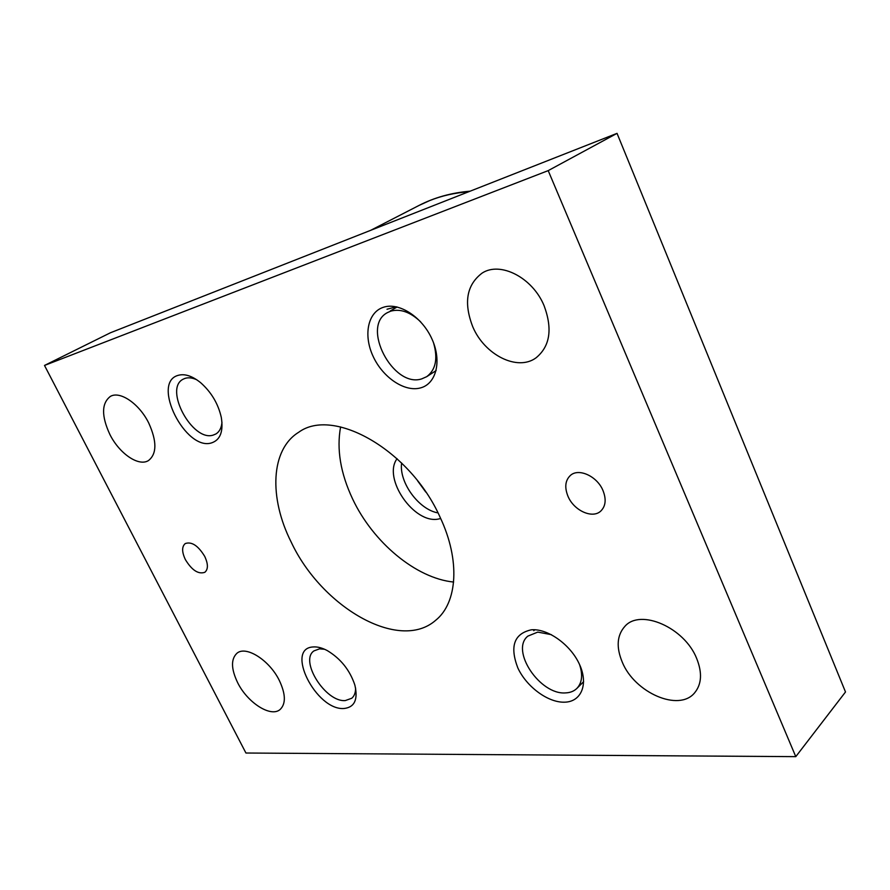 <?xml version="1.0" encoding="UTF-8"?>
<svg xmlns="http://www.w3.org/2000/svg" width="890" height="890" viewBox="0 0 890 890"><rect width="100%" height="100%" fill="white"/><g stroke="black" fill="none" stroke-linecap="round" stroke-linejoin="round"><path stroke-width="1.33" d="M387.005 309.242L396.328 306.805M437.991 512.896C418.767 509.636 398.842 482.28 401.624 462.989M440.695 518.547L438.692 518.992C414.239 524.533 382.255 478.242 397.085 458.684M425.798 492.081L417.71 480.978M237.674 682.73C231.044 668.891 230.821 659.056 236.985 653.227C246.029 645.35 269.514 660.213 279.349 680.516C285.723 694.122 285.99 703.768 280.15 709.464C270.938 717.785 247.509 702.744 237.674 682.73M622.321 662.271C616.025 647.175 616.926 635.149 625.025 626.193C640.477 608.538 684.343 627.428 696.614 658.322C702.399 672.729 701.721 684.254 694.567 692.898C678.792 712.189 634.637 692.62 622.321 662.271M109.915 434.543C101.338 415.997 101.482 403.292 110.349 396.428C119.994 390.577 139.285 403.749 148.73 423.017C156.996 441.373 156.918 453.889 148.474 460.564C138.707 466.849 119.427 453.644 109.915 434.543M472.812 326.886C463.456 302.778 466.571 284.845 482.157 273.074C500.347 261.104 532.643 277.636 544.101 305.737C552.723 329.022 550.02 346.41 535.991 357.869C517.424 371.575 484.594 354.899 472.812 326.886M185.365 559.587C181.771 551.922 181.749 546.582 185.276 543.545C191.706 541.387 198.181 545.67 204.711 556.384C208.238 563.993 208.282 569.288 204.845 572.292C198.381 574.517 191.895 570.279 185.365 559.587M567.998 496.32C564.382 487.297 565.217 480.3 570.512 475.338C578.8 467.829 597.223 476.284 602.986 490.535C606.468 499.379 605.701 506.254 600.694 511.149C592.317 519.048 573.805 510.493 567.998 496.32M355.588 688.026C355.622 692.609 354.342 696.024 351.761 698.261L345.32 700.564C325.695 702.488 299.24 660.769 313.925 650.913L319.577 648.832L324.616 649.277M313.325 646.941C317.519 646.641 322.202 647.875 327.364 650.635C340.681 658.678 349.848 670.125 354.843 685.011C358.214 699.495 354.598 707.327 344.007 708.496C316.195 710.765 284.533 648.053 313.325 646.941M579.568 664.552C582.972 674.854 582.093 682.797 576.909 688.382C574.017 691.207 570.256 692.72 565.617 692.898C539.985 695.146 510.07 650.323 527.826 636.139L537.76 632.1L551.388 634.67M531.319 629.808C547.673 628.296 570.701 644.683 579.568 664.552C588.668 684.399 581.215 701.921 564.549 702.188C547.995 702.733 526.468 686.735 517.791 667.834C509.603 646.329 514.109 633.658 531.319 629.808M221.977 422.238C221.477 427.856 219.452 431.761 215.892 433.964L213.244 435.077C192.485 442.241 163.437 388.507 183.251 379.151L185.031 378.384C188.446 377.304 192.34 377.761 196.735 379.763M177.989 375.391C184.642 373.444 192.196 375.88 200.651 382.7C211.331 392.167 218.217 403.76 221.31 417.477C223.512 431.472 220.286 439.949 211.62 442.875C185.654 451.508 151.033 382.934 177.989 375.391M433.575 342.939C438.047 358.626 435.755 369.873 426.699 376.681L421.749 378.873C393.191 388.418 360.661 326.419 387.373 312.657L390.721 311.155C400.422 308.507 410.401 312.079 420.681 321.868M383.267 307.328C398.776 301.888 422.027 316.784 431.95 339.001C442.108 361.162 436.211 384.057 420.291 387.973C404.516 392.201 382.811 377.471 373.155 356.445C363.276 335.486 367.615 312.434 383.267 307.328M291.186 542.088C268.858 497.822 270.504 449.539 298.706 432.262C333.394 406.619 410.524 450.34 440.194 517.457C460.497 560.366 457.471 602.886 435.688 620.285C399.209 652.437 321.579 607.091 291.186 542.088M340.603 426.911C336.498 449.205 340.503 473.235 352.629 499.001C372.977 542.255 415.919 578.322 453.622 582.049M845.5 691.975L617.037 133.355L548.196 170.624L795.782 756.645L845.5 691.975M795.782 756.645L245.929 753.018L44.5 365.445L110.449 332.76L617.037 133.355M548.196 170.624L44.5 365.445M470.109 191.183C451.397 192.774 434.398 197.513 419.101 205.401L429.67 200.584C441.696 195.778 454.723 192.83 468.73 191.728M419.101 205.401L370.663 230.332M583.64 681.662L576.909 688.382M436.122 370.574L426.699 376.681M397.118 306.983L390.31 310.944M534.79 629.764L533.778 630.687"/></g></svg>
